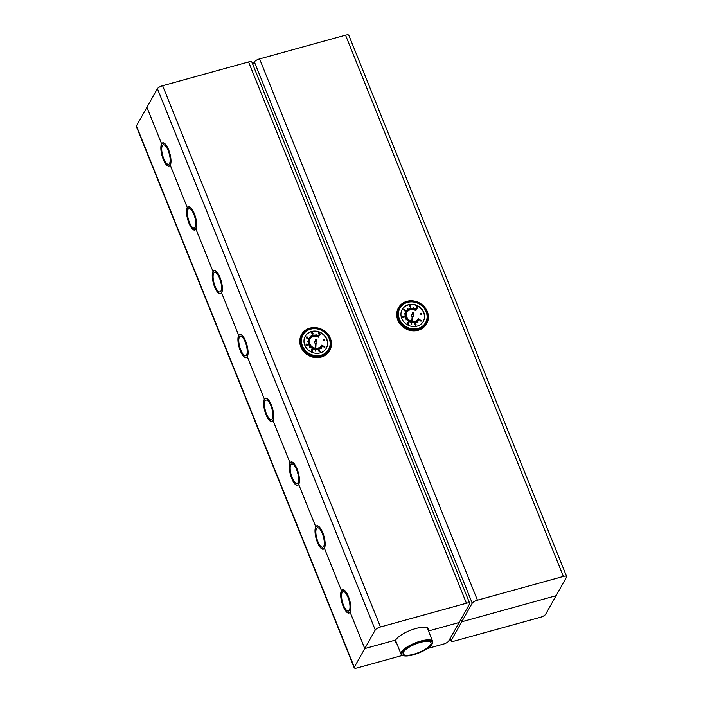 <?xml version="1.0" encoding="UTF-8"?>
<svg xmlns="http://www.w3.org/2000/svg" width="703" height="703" viewBox="0 0 703 703"><rect width="100%" height="100%" fill="white"/><g stroke="black" fill="none" stroke-linecap="round" stroke-linejoin="round"><path stroke-width="1.05" d="M240.382 350.674A11.837 3.972 -105.4 0 0 246.155 357.423A11.837 3.972 -105.4 0 0 246.832 344.962A11.837 3.972 -105.4 0 0 239.846 334.61A11.837 3.972 -105.4 0 0 240.382 350.674M240.769 349.989A10.106 3.392 74.6 0 1 240.312 336.28A10.106 3.392 74.6 0 1 246.27 345.111A10.106 3.392 74.6 0 1 245.69 355.753A10.106 3.392 74.6 0 1 240.769 349.989M214.687 286.842A11.837 3.972 -105.4 0 0 220.461 293.599A11.837 3.972 -105.4 0 0 221.146 281.13A11.837 3.972 -105.4 0 0 214.16 270.778A11.837 3.972 -105.4 0 0 214.687 286.842M215.074 286.165A10.106 3.392 74.6 0 1 214.617 272.448A10.106 3.392 74.6 0 1 220.584 281.288A10.106 3.392 74.6 0 1 220.004 291.93A10.106 3.392 74.6 0 1 215.074 286.165M189.002 223.018A11.837 3.972 -105.4 0 0 194.775 229.767A11.837 3.972 -105.4 0 0 195.452 217.297A11.837 3.972 -105.4 0 0 188.466 206.954A11.837 3.972 -105.4 0 0 189.002 223.018M189.388 222.333A10.106 3.392 74.6 0 1 188.931 208.624A10.106 3.392 74.6 0 1 194.889 217.455A10.106 3.392 74.6 0 1 194.309 228.097A10.106 3.392 74.6 0 1 189.388 222.333M163.307 159.186A11.837 3.972 -105.4 0 0 169.08 165.934A11.837 3.972 -105.4 0 0 169.766 153.474A11.837 3.972 -105.4 0 0 162.78 143.122A11.837 3.972 -105.4 0 0 163.307 159.186M163.694 158.5A10.106 3.392 74.6 0 1 163.237 144.792A10.106 3.392 74.6 0 1 169.203 153.623A10.106 3.392 74.6 0 1 168.623 164.265A10.106 3.392 74.6 0 1 163.694 158.5M266.068 414.506A11.837 3.972 74.6 0 1 265.541 398.443A11.837 3.972 74.6 0 1 272.527 408.795A11.837 3.972 74.6 0 1 271.841 421.255A11.837 3.972 74.6 0 1 266.068 414.506M266.455 413.821A10.106 3.392 74.6 0 1 265.998 400.112A10.106 3.392 74.6 0 1 271.964 408.944A10.106 3.392 74.6 0 1 271.384 419.586A10.106 3.392 74.6 0 1 266.455 413.821M291.763 478.33A11.837 3.972 74.6 0 1 291.227 462.275A11.837 3.972 74.6 0 1 298.213 472.618A11.837 3.972 74.6 0 1 297.536 485.088A11.837 3.972 74.6 0 1 291.763 478.33M292.149 477.653A10.106 3.392 74.6 0 1 291.692 463.945A10.106 3.392 74.6 0 1 297.65 472.776A10.106 3.392 74.6 0 1 297.07 483.418A10.106 3.392 74.6 0 1 292.149 477.653M317.448 542.162A11.837 3.972 74.6 0 1 316.921 526.099A11.837 3.972 74.6 0 1 323.907 536.451A11.837 3.972 74.6 0 1 323.231 548.92A11.837 3.972 74.6 0 1 317.448 542.162M317.835 541.486A10.106 3.392 74.6 0 1 317.387 527.768A10.106 3.392 74.6 0 1 323.345 536.609A10.106 3.392 74.6 0 1 322.765 547.25A10.106 3.392 74.6 0 1 317.835 541.486M343.143 605.995A11.837 3.972 74.6 0 1 342.616 589.931A11.837 3.972 74.6 0 1 349.593 600.283A11.837 3.972 74.6 0 1 348.916 612.744A11.837 3.972 74.6 0 1 343.143 605.995M343.53 605.309A10.106 3.392 74.6 0 1 343.073 591.601A10.106 3.392 74.6 0 1 349.039 600.432A10.106 3.392 74.6 0 1 348.46 611.074A10.106 3.392 74.6 0 1 343.53 605.309M420.412 642.401A15.009 4.526 -21.9 0 1 431.009 642.7A15.009 4.526 -21.9 0 1 418.777 652.498A15.009 4.526 -21.9 0 1 403.162 653.904A15.009 4.526 -21.9 0 1 420.412 642.401M420.728 641.83A16.45 4.965 -21.9 0 1 432.152 643.93A16.45 4.965 -21.9 0 1 418.935 652.902A16.45 4.965 -21.9 0 1 403.188 655.583A16.45 4.965 -21.9 0 1 405.165 649.247A16.45 4.965 -21.9 0 1 420.728 641.83M432.152 643.93L432.477 643.263A17.03 5.132 158.1 0 0 432.679 641.435A17.03 5.132 158.1 0 0 420.649 641.092A17.03 5.132 158.1 0 0 401.079 654.15A17.03 5.132 158.1 0 0 402.494 655.328L403.188 655.583M321.28 356.755A16.169 14.42 29.4 0 0 329.76 350.349A16.169 14.42 29.4 0 0 322.756 329.848A16.169 14.42 29.4 0 0 301.587 334.487A16.169 14.42 29.4 0 0 303.977 351.263A16.169 14.42 29.4 0 0 321.28 356.755M321.209 356.017A15.589 13.911 -150.6 0 1 300.796 338.547A15.589 13.911 -150.6 0 1 325.401 332.009A15.589 13.911 -150.6 0 1 321.209 356.017M320.911 355.252A14.719 13.137 -150.6 0 1 305.146 350.243A14.719 13.137 -150.6 0 1 302.975 334.971A14.719 13.137 -150.6 0 1 322.246 330.744A14.719 13.137 -150.6 0 1 328.635 349.417A14.719 13.137 -150.6 0 1 320.911 355.252M319.241 334.646L320.102 334.197L319.021 334.487L319.443 334.795M312.993 333.477L311.912 333.758L312.993 333.477M319.584 333.231L319.786 333.74L318.749 333.547L319.206 334.066L318.977 333.538L319.979 333.89L319.707 333.196L319.514 333.609M319.672 350.894L319.865 351.403L318.837 351.21L319.285 351.728L319.065 351.201L320.067 351.553L319.795 350.859L319.593 351.263M323.995 339.268L324.329 340.024L323.354 339.76L324.303 340.217L324.013 339.417M312.65 351.078L312.369 350.358L311.605 350.718L312.527 351.113M306.2 345.208L307.149 345.34L307.185 344.769L306.552 345.34L306.35 344.839L306.42 345.437M321.877 345.762A7.048 6.283 -150.6 0 0 321.956 345.612L322.079 345.384A7.048 6.283 -150.6 0 1 321.939 345.648A7.048 6.283 -150.6 0 1 315.761 348.635L315.779 348.319A6.696 5.976 29.4 0 0 321.64 345.481A6.696 5.976 29.4 0 0 321.772 345.226L321.57 345.41A6.608 5.896 -150.6 0 1 321.499 345.551M321.693 345.182A6.608 5.896 -150.6 0 1 321.561 345.437A6.608 5.896 -150.6 0 1 315.788 348.24L316.06 343.249A1.151 1.028 29.4 0 0 316.394 341.35L316.464 339.373L315.339 339.233L315.269 341.219A1.151 1.028 29.4 0 0 315.471 343.178L315.401 348.187A6.608 5.896 -150.6 0 1 310.041 338.951A6.608 5.896 -150.6 0 1 318.468 336.93L318.503 336.86A6.696 5.976 29.4 0 0 309.97 338.908A6.696 5.976 29.4 0 0 315.401 348.266L315.392 348.591A7.048 6.283 -150.6 0 1 309.663 338.732A7.048 6.283 -150.6 0 1 318.644 336.579L319.285 335.296A8.664 7.724 29.4 0 0 319.232 335.269L318.626 336.491A7.127 6.362 29.4 0 0 318.169 336.271L318.389 335.718A7.795 6.951 29.4 0 0 318.336 335.7L318.116 336.254A7.127 6.362 29.4 0 0 317.651 336.069L317.818 335.498A7.795 6.951 29.4 0 0 317.765 335.48L317.598 336.052A7.127 6.362 29.4 0 0 317.123 335.902L317.238 335.322A7.795 6.951 29.4 0 0 317.185 335.305L317.062 335.893A7.127 6.362 29.4 0 0 316.578 335.779L316.649 335.182A7.795 6.951 29.4 0 0 316.596 335.173L316.526 335.77A7.127 6.362 29.4 0 0 316.034 335.691L316.078 334.294A8.664 7.724 29.4 0 0 316.025 334.285L315.981 335.683A7.127 6.362 29.4 0 0 315.489 335.647L315.454 335.032A7.795 6.951 29.4 0 0 315.401 335.032L315.436 335.639A7.127 6.362 29.4 0 0 314.944 335.639L314.865 335.032A7.795 6.951 29.4 0 0 314.803 335.032L314.891 335.639A7.127 6.362 29.4 0 0 314.408 335.674L314.276 335.067A7.795 6.951 29.4 0 0 314.215 335.067L314.355 335.683A7.127 6.362 29.4 0 0 313.881 335.744L313.696 335.146A7.795 6.951 29.4 0 0 313.643 335.155L313.819 335.753A7.127 6.362 29.4 0 0 313.362 335.858L312.826 334.505A8.664 7.724 29.4 0 0 312.773 334.514L313.31 335.876A7.127 6.362 29.4 0 0 312.853 336.016L312.58 335.436A7.795 6.951 29.4 0 0 312.527 335.454L312.809 336.034A7.127 6.362 29.4 0 0 312.369 336.201L312.044 335.647A7.795 6.951 29.4 0 0 312 335.674L312.325 336.227A7.127 6.362 29.4 0 0 311.904 336.429L311.543 335.893A7.795 6.951 29.4 0 0 311.499 335.92L311.86 336.456A7.127 6.362 29.4 0 0 311.464 336.693L311.06 336.183A7.795 6.951 29.4 0 0 311.016 336.21L311.42 336.728A7.127 6.362 29.4 0 0 311.051 336.992L310.032 335.876A8.664 7.724 29.4 0 0 309.988 335.911L311.016 337.027A7.127 6.362 29.4 0 0 310.673 337.326L310.19 336.869A7.795 6.951 29.4 0 0 310.155 336.904L310.629 337.361A7.127 6.362 29.4 0 0 310.322 337.677L309.803 337.264A7.795 6.951 29.4 0 0 309.768 337.299L310.287 337.721A7.127 6.362 29.4 0 0 309.997 338.064L309.461 337.686A7.795 6.951 29.4 0 0 309.425 337.73L309.97 338.108A7.127 6.362 29.4 0 0 309.715 338.477L309.153 338.134A7.795 6.951 29.4 0 0 309.127 338.178L309.689 338.521A7.127 6.362 29.4 0 0 309.592 338.697A7.127 6.362 29.4 0 0 309.469 338.916L308.107 338.222A8.664 7.724 29.4 0 0 308.09 338.266L309.452 338.96A7.127 6.362 29.4 0 0 309.267 339.373L308.661 339.11A7.795 6.951 29.4 0 0 308.635 339.162L309.25 339.417A7.127 6.362 29.4 0 0 309.1 339.848L308.476 339.628A7.795 6.951 29.4 0 0 308.459 339.681L309.083 339.892A7.127 6.362 29.4 0 0 308.977 340.331L308.345 340.164A7.795 6.951 29.4 0 0 308.327 340.208L308.969 340.384A7.127 6.362 29.4 0 0 308.898 340.832L308.248 340.709A7.795 6.951 29.4 0 0 308.248 340.762L308.889 340.885A7.127 6.362 29.4 0 0 308.854 341.342L307.36 341.157A8.664 7.724 29.4 0 0 307.36 341.21L308.854 341.394A7.127 6.362 29.4 0 0 308.854 341.851L308.213 341.825A7.795 6.951 29.4 0 0 308.213 341.878L308.863 341.904A7.127 6.362 29.4 0 0 308.907 342.37L308.266 342.387A7.795 6.951 29.4 0 0 308.266 342.44L308.916 342.423A7.127 6.362 29.4 0 0 308.995 342.879L308.362 342.95A7.795 6.951 29.4 0 0 308.371 343.002L309.004 342.932A7.127 6.362 29.4 0 0 309.127 343.389L308.503 343.503A7.795 6.951 29.4 0 0 308.52 343.556L309.144 343.442A7.127 6.362 29.4 0 0 309.294 343.89L307.905 344.259A8.664 7.724 29.4 0 0 307.914 344.285L309.32 343.943A7.127 6.362 29.4 0 0 309.505 344.382L308.925 344.584A7.795 6.951 29.4 0 0 308.951 344.637L309.531 344.435A7.127 6.362 29.4 0 0 309.759 344.857L309.197 345.111A7.795 6.951 29.4 0 0 309.223 345.155L309.786 344.909A7.127 6.362 29.4 0 0 310.049 345.322L309.513 345.612A7.795 6.951 29.4 0 0 309.54 345.665L310.076 345.366A7.127 6.362 29.4 0 0 310.375 345.762L309.865 346.096A7.795 6.951 29.4 0 0 309.9 346.14L310.41 345.806A7.127 6.362 29.4 0 0 310.726 346.184L309.645 347.045A8.664 7.724 29.4 0 0 309.68 347.089L310.77 346.228A7.127 6.362 29.4 0 0 311.113 346.579L310.682 346.992A7.795 6.951 29.4 0 0 310.726 347.027L311.157 346.623A7.127 6.362 29.4 0 0 311.534 346.948L311.139 347.396A7.795 6.951 29.4 0 0 311.183 347.431L311.578 346.983A7.127 6.362 29.4 0 0 311.974 347.291L311.622 347.765A7.795 6.951 29.4 0 0 311.666 347.8L312.027 347.317A7.127 6.362 29.4 0 0 312.44 347.598L312.132 348.099A7.795 6.951 29.4 0 0 312.185 348.126L312.492 347.625A7.127 6.362 29.4 0 0 312.932 347.871L312.317 349.092A8.664 7.724 29.4 0 0 312.369 349.119L312.984 347.897A7.127 6.362 29.4 0 0 313.441 348.108L313.222 348.662A7.795 6.951 29.4 0 0 313.274 348.688L313.494 348.134A7.127 6.362 29.4 0 0 313.96 348.31L313.784 348.881A7.795 6.951 29.4 0 0 313.846 348.899L314.013 348.328A7.127 6.362 29.4 0 0 314.487 348.477L314.373 349.066A7.795 6.951 29.4 0 0 314.426 349.075L314.549 348.495A7.127 6.362 29.4 0 0 315.032 348.6L314.962 349.198A7.795 6.951 29.4 0 0 315.014 349.215L315.085 348.618A7.127 6.362 29.4 0 0 315.392 348.67L315.357 351.131L315.761 348.714A7.127 6.362 29.4 0 0 316.122 348.741L316.148 349.347A7.795 6.951 29.4 0 0 316.209 349.347L316.174 348.741A7.127 6.362 29.4 0 0 316.666 348.741L316.745 349.356A7.795 6.951 29.4 0 0 316.798 349.356L316.719 348.741A7.127 6.362 29.4 0 0 317.202 348.714L317.334 349.321A7.795 6.951 29.4 0 0 317.387 349.312L317.255 348.706A7.127 6.362 29.4 0 0 317.73 348.635L317.914 349.233A7.795 6.951 29.4 0 0 317.967 349.224L317.782 348.626A7.127 6.362 29.4 0 0 318.248 348.521L318.784 349.883A8.664 7.724 29.4 0 0 318.837 349.866L318.301 348.512A7.127 6.362 29.4 0 0 318.749 348.372L319.03 348.943A7.795 6.951 29.4 0 0 319.083 348.925L318.802 348.354A7.127 6.362 29.4 0 0 319.241 348.178L319.557 348.732A7.795 6.951 29.4 0 0 319.61 348.714L319.285 348.161A7.127 6.362 29.4 0 0 319.698 347.95L320.067 348.486A7.795 6.951 29.4 0 0 320.111 348.46L319.751 347.923A7.127 6.362 29.4 0 0 320.137 347.686L320.55 348.196A7.795 6.951 29.4 0 0 320.594 348.17L320.181 347.66A7.127 6.362 29.4 0 0 320.55 347.387L321.579 348.503A8.664 7.724 29.4 0 0 321.623 348.468L320.594 347.361A7.127 6.362 29.4 0 0 320.937 347.062L321.42 347.51A7.795 6.951 29.4 0 0 321.456 347.475L320.972 347.027A7.127 6.362 29.4 0 0 321.289 346.702L321.807 347.124A7.795 6.951 29.4 0 0 321.833 347.08L321.324 346.667A7.127 6.362 29.4 0 0 321.605 346.315L322.15 346.693A7.795 6.951 29.4 0 0 322.185 346.658L321.64 346.271A7.127 6.362 29.4 0 0 321.895 345.902L322.457 346.245A7.795 6.951 29.4 0 0 322.484 346.201L321.921 345.858A7.127 6.362 29.4 0 0 322.018 345.691L323.494 346.166A8.664 7.724 29.4 0 0 323.521 346.122L322.079 345.384M307.185 338.266L307.765 337.818L306.833 337.73L307.07 338.336M307.431 337.282L306.394 337.018L307.29 337.405M318.802 333.248L319.54 332.721L318.485 332.721L318.881 333.442M306.06 344.031L306.033 344.593L306.965 344.4L306.06 344.031M318.89 350.894L319.619 350.366L318.564 350.375L318.986 351.096M324.294 347.282L325.014 347.018L324.672 346.517L323.916 346.887L324.171 347.51L324.619 347.238M312.079 333.521L312.791 333.266L312.448 332.756L311.86 333.459M311.464 350.243L312.281 349.602L311.367 349.778L311.684 350.305M311.561 350.533L312.009 350.261M311.763 332.73L312.501 332.203L311.447 332.203L311.851 332.923M309.909 339.022A6.696 5.976 29.4 0 0 309.838 339.136A6.696 5.976 29.4 0 0 315.269 348.495L315.401 348.266M309.979 339.066A6.608 5.896 -150.6 0 1 318.345 337.159L318.468 336.93M309.601 338.846A7.048 6.283 -150.6 0 1 318.512 336.807L318.644 336.579M318.617 336.482L319.232 335.269M318.081 336.236L318.336 335.7M317.545 336.034L317.765 335.48M316.983 335.867L317.185 335.305M316.42 335.753L316.596 335.173M315.858 335.674L316.025 334.285M315.296 335.639L315.401 335.032M314.733 335.647L314.803 335.032M314.179 335.7L314.215 335.067M313.635 335.797L313.643 335.155M313.107 335.929L312.773 334.514M312.607 336.104L312.527 335.454M312.114 336.324L312 335.674M311.657 336.579L311.499 335.92M311.227 336.86L311.016 336.21M310.823 337.185L309.988 335.911M310.454 337.537L310.155 336.904M310.12 337.915L309.768 337.299M309.821 338.319L309.425 337.73M309.557 338.749L309.127 338.178M307.958 338.495L309.452 338.96M308.512 339.382L309.25 339.417M308.336 339.909L309.083 339.892M308.204 340.437L308.969 340.384M308.116 340.99L308.889 340.885M307.237 341.438L308.854 341.394M308.09 342.097L308.863 341.904M308.142 342.669L308.916 342.423M308.239 343.222L309.004 342.932M316.042 343.459A1.151 1.028 29.4 0 0 316.737 342.871M315.146 341.28L315.339 339.233M314.742 341.746A1.151 1.028 29.4 0 0 315.348 343.407L315.471 343.178M315.348 343.407L315.278 348.17M320.006 352.95A12.127 10.817 -150.6 0 1 307.026 348.829A12.127 10.817 -150.6 0 1 305.234 336.245A12.127 10.817 -150.6 0 1 321.113 332.774A12.127 10.817 -150.6 0 1 326.368 348.143A12.127 10.817 -150.6 0 1 320.006 352.95M305.172 336.359A12.127 10.817 -150.6 0 1 320.981 332.994A12.127 10.817 -150.6 0 1 326.297 348.257M319.496 334.69L320.146 334.329M312.387 333.969L313.037 333.6M318.977 333.538L319.979 333.89M319.065 351.201L320.067 351.553M323.239 339.848L323.855 340.533L324.575 339.918M311.517 351.052L312.396 351.342M306.069 345.428L306.192 344.988M315.77 348.556A6.696 5.976 29.4 0 0 321.508 345.7A6.696 5.976 29.4 0 0 321.579 345.586M321.948 345.806A7.127 6.362 29.4 0 1 321.921 345.858L322.018 345.691A7.127 6.362 29.4 0 0 322.132 345.463L323.494 346.166M321.658 346.289A7.127 6.362 29.4 0 0 321.763 346.131L322.334 346.474A7.795 6.951 29.4 0 0 322.361 346.43L322.484 346.201M321.359 346.693A7.127 6.362 29.4 0 0 321.482 346.544L322.027 346.922A7.795 6.951 29.4 0 0 322.053 346.887L322.185 346.658M321.025 347.071A7.127 6.362 29.4 0 0 321.166 346.93L321.675 347.344A7.795 6.951 29.4 0 0 321.71 347.308L321.833 347.08M320.656 347.423A7.127 6.362 29.4 0 0 320.814 347.291L321.289 347.739A7.795 6.951 29.4 0 0 321.324 347.704L321.456 347.475M320.252 347.748A7.127 6.362 29.4 0 0 320.427 347.616L321.447 348.732A8.664 7.724 29.4 0 0 321.491 348.697L321.623 348.468M319.821 348.038A7.127 6.362 29.4 0 0 320.014 347.915L320.419 348.424A7.795 6.951 29.4 0 0 320.463 348.398L320.594 348.17M319.364 348.284A7.127 6.362 29.4 0 0 319.575 348.178L319.935 348.714A7.795 6.951 29.4 0 0 319.988 348.688L320.111 348.46M318.881 348.503A7.127 6.362 29.4 0 0 319.109 348.407L319.434 348.96A7.795 6.951 29.4 0 0 319.478 348.943L319.61 348.714M318.371 348.679A7.127 6.362 29.4 0 0 318.626 348.6L318.898 349.171A7.795 6.951 29.4 0 0 318.951 349.154L319.083 348.925M317.844 348.82A7.127 6.362 29.4 0 0 318.125 348.75L318.652 350.112A8.664 7.724 29.4 0 0 318.705 350.094L318.837 349.866M317.299 348.908A7.127 6.362 29.4 0 0 317.607 348.864L317.782 349.461A7.795 6.951 29.4 0 0 317.844 349.453L317.967 349.224M316.745 348.96A7.127 6.362 29.4 0 0 317.071 348.934L317.211 349.54A7.795 6.951 29.4 0 0 317.264 349.54L317.387 349.312M316.192 348.969A7.127 6.362 29.4 0 0 316.535 348.969L316.614 349.584A7.795 6.951 29.4 0 0 316.675 349.584L316.798 349.356M315.744 348.952A7.127 6.362 29.4 0 0 315.99 348.969L316.025 349.576A7.795 6.951 29.4 0 0 316.078 349.576L316.209 349.347M315.058 348.864A7.127 6.362 29.4 0 0 315.269 348.89L315.629 351.157M314.496 348.741A7.127 6.362 29.4 0 0 314.9 348.829L314.83 349.426A7.795 6.951 29.4 0 0 314.891 349.444L315.014 349.215M313.942 348.574A7.127 6.362 29.4 0 0 314.364 348.706L314.241 349.294A7.795 6.951 29.4 0 0 314.294 349.303L314.426 349.075M313.397 348.372A7.127 6.362 29.4 0 0 313.828 348.539L313.661 349.11A7.795 6.951 29.4 0 0 313.714 349.127L313.846 348.899M312.87 348.126A7.127 6.362 29.4 0 0 313.31 348.337L313.09 348.89A7.795 6.951 29.4 0 0 313.143 348.908L313.274 348.688M312.132 348.099L312.009 348.328A7.795 6.951 29.4 0 0 312.053 348.354L312.369 347.853A7.127 6.362 29.4 0 0 312.8 348.099L312.194 349.321A8.664 7.724 29.4 0 0 312.246 349.347L312.369 349.119M311.622 347.765L311.491 347.994A7.795 6.951 29.4 0 0 311.543 348.02L312.027 347.317M311.139 347.396L311.007 347.616A7.795 6.951 29.4 0 0 311.051 347.66L311.578 346.983M310.682 346.992L310.55 347.22A7.795 6.951 29.4 0 0 310.594 347.256L311.157 346.623M309.645 347.045L309.513 347.273A8.664 7.724 29.4 0 0 309.548 347.317L310.77 346.228M309.865 346.096L309.742 346.324A7.795 6.951 29.4 0 0 309.777 346.368L310.41 345.806M309.513 345.612L309.382 345.841A7.795 6.951 29.4 0 0 309.417 345.885L310.076 345.366M309.197 345.111L309.065 345.34A7.795 6.951 29.4 0 0 309.1 345.384L309.786 344.909M308.925 344.584L308.793 344.813A7.795 6.951 29.4 0 0 308.819 344.865L309.531 344.435M307.905 344.259L307.773 344.488A8.664 7.724 29.4 0 0 307.782 344.514A8.664 7.724 29.4 0 0 307.791 344.54L309.32 343.943M308.389 343.785L309.144 343.442M306.666 337.871L306.842 338.31M306.209 337.37L307.035 337.493M318.485 332.721L318.582 333.178M306.446 344.848L306.965 344.4M318.564 350.375L318.661 350.832M323.978 346.755L324.074 347.212M311.447 332.203L311.543 332.66M311.657 332.211L312.396 332.229M311.974 333.011L312.703 333.029M318.784 350.384L319.224 350.261M307.202 336.913L306.464 337.273L307.343 337.045M306.613 337.018L307.053 336.904M318.556 332.967L319.285 333.002M306.359 344.075L306.877 344.162L306.526 344.488L306.148 344.145M306.236 344.294L306.877 344.162M307.229 337.923L307.677 337.967M306.701 345.094L307.193 344.953M310.7 329.136A14.719 13.137 29.4 0 0 302.975 334.971A14.719 13.137 29.4 0 0 309.355 353.635A14.719 13.137 29.4 0 0 328.635 349.417A14.719 13.137 29.4 0 0 326.464 334.145A14.719 13.137 29.4 0 0 310.7 329.136M416.958 330.243A16.169 14.42 29.4 0 0 426.721 323.556A16.169 14.42 29.4 0 0 419.717 303.055A16.169 14.42 29.4 0 0 398.557 307.694A16.169 14.42 29.4 0 0 400.499 323.942A16.169 14.42 29.4 0 0 416.958 330.243M416.932 329.496A15.589 13.911 -150.6 0 1 398.021 310.568A15.589 13.911 -150.6 0 1 423.347 306.121A15.589 13.911 -150.6 0 1 416.932 329.496M416.694 328.714A14.719 13.137 -150.6 0 1 401.703 322.967A14.719 13.137 -150.6 0 1 399.937 308.169A14.719 13.137 -150.6 0 1 419.216 303.951A14.719 13.137 -150.6 0 1 425.596 322.615A14.719 13.137 -150.6 0 1 416.694 328.714M416.914 308.213L417.81 307.852L416.703 308.046L417.099 308.389M410.737 306.552L409.629 306.745L410.737 306.552M417.38 306.851L417.538 307.369L416.519 307.097L416.923 307.642L416.747 307.106L417.723 307.527L417.512 306.833L417.301 307.229M415.851 324.311L416.009 324.83L414.99 324.558L415.394 325.102L415.218 324.566L416.185 324.988L415.983 324.285L415.772 324.689M421.264 313.178L421.528 313.951L420.57 313.608L421.484 314.136L421.264 313.327M408.777 323.916L408.443 323.204L407.766 323.477L408.654 323.942M402.837 317.589L403.777 317.8L403.874 317.238L403.188 317.756L403.03 317.238L403.047 317.835M418.417 318.828A6.608 5.896 -150.6 0 1 412.195 321.368L412.925 316.464A1.151 1.028 29.4 0 0 413.434 314.619L413.689 312.659L412.573 312.44L412.318 314.39A1.151 1.028 29.4 0 0 412.345 316.341L411.809 321.289A6.608 5.896 -150.6 0 1 407.011 312.15A6.608 5.896 -150.6 0 1 415.93 310.41L415.965 310.348A6.696 5.976 29.4 0 0 406.932 312.106A6.696 5.976 29.4 0 0 411.8 321.368L411.765 321.684A7.048 6.283 -150.6 0 1 406.633 311.939A7.048 6.283 -150.6 0 1 416.132 310.085L416.897 308.863A8.664 7.724 29.4 0 0 416.853 308.837L416.123 309.988A7.127 6.362 29.4 0 0 415.684 309.742L415.956 309.215A7.795 6.951 29.4 0 0 415.904 309.188L415.64 309.715A7.127 6.362 29.4 0 0 415.183 309.496L415.403 308.951A7.795 6.951 29.4 0 0 415.35 308.925L415.13 309.478A7.127 6.362 29.4 0 0 414.665 309.294L414.84 308.722A7.795 6.951 29.4 0 0 414.788 308.705L414.612 309.276A7.127 6.362 29.4 0 0 414.137 309.127L414.26 308.538A7.795 6.951 29.4 0 0 414.199 308.52L414.076 309.109A7.127 6.362 29.4 0 0 413.592 308.995L413.768 307.615A8.664 7.724 29.4 0 0 413.707 307.606L413.54 308.986A7.127 6.362 29.4 0 0 413.048 308.898L413.074 308.301A7.795 6.951 29.4 0 0 413.021 308.292L412.995 308.898A7.127 6.362 29.4 0 0 412.503 308.854L412.476 308.239A7.795 6.951 29.4 0 0 412.424 308.239L412.45 308.845A7.127 6.362 29.4 0 0 411.958 308.845L411.879 308.23A7.795 6.951 29.4 0 0 411.826 308.23L411.905 308.845A7.127 6.362 29.4 0 0 411.422 308.872L411.29 308.266A7.795 6.951 29.4 0 0 411.237 308.266L411.369 308.881A7.127 6.362 29.4 0 0 410.886 308.942L410.482 307.554A8.664 7.724 29.4 0 0 410.429 307.562L410.833 308.951A7.127 6.362 29.4 0 0 410.367 309.048L410.148 308.459A7.795 6.951 29.4 0 0 410.095 308.476L410.315 309.065A7.127 6.362 29.4 0 0 409.867 309.197L409.594 308.626A7.795 6.951 29.4 0 0 409.541 308.643L409.814 309.215A7.127 6.362 29.4 0 0 409.374 309.39L409.058 308.828A7.795 6.951 29.4 0 0 409.014 308.854L409.331 309.408A7.127 6.362 29.4 0 0 408.909 309.61L408.548 309.074A7.795 6.951 29.4 0 0 408.505 309.1L408.865 309.636A7.127 6.362 29.4 0 0 408.469 309.874L407.547 308.687A8.664 7.724 29.4 0 0 407.503 308.722L408.425 309.9A7.127 6.362 29.4 0 0 408.056 310.164L407.617 309.68A7.795 6.951 29.4 0 0 407.573 309.715L408.012 310.199A7.127 6.362 29.4 0 0 407.67 310.489L407.195 310.041A7.795 6.951 29.4 0 0 407.151 310.076L407.635 310.524A7.127 6.362 29.4 0 0 407.309 310.849L406.8 310.427A7.795 6.951 29.4 0 0 406.773 310.462L407.274 310.884A7.127 6.362 29.4 0 0 406.993 311.236L406.448 310.849A7.795 6.951 29.4 0 0 406.422 310.893L406.958 311.271A7.127 6.362 29.4 0 0 406.703 311.64L405.403 310.84A8.664 7.724 29.4 0 0 405.376 310.884L406.677 311.684A7.127 6.362 29.4 0 0 406.554 311.895A7.127 6.362 29.4 0 0 406.457 312.079L405.868 311.772A7.795 6.951 29.4 0 0 405.842 311.816L406.431 312.123A7.127 6.362 29.4 0 0 406.246 312.527L405.64 312.264A7.795 6.951 29.4 0 0 405.622 312.317L406.229 312.58A7.127 6.362 29.4 0 0 406.079 313.002L405.455 312.782A7.795 6.951 29.4 0 0 405.438 312.835L406.062 313.055A7.127 6.362 29.4 0 0 405.947 313.485L405.315 313.31A7.795 6.951 29.4 0 0 405.306 313.362L405.939 313.538A7.127 6.362 29.4 0 0 405.859 313.986L404.383 313.687A8.664 7.724 29.4 0 0 404.374 313.74L405.859 314.039A7.127 6.362 29.4 0 0 405.816 314.496L405.174 314.408A7.795 6.951 29.4 0 0 405.174 314.461L405.816 314.549A7.127 6.362 29.4 0 0 405.816 315.006L405.174 314.97A7.795 6.951 29.4 0 0 405.174 315.023L405.824 315.058A7.127 6.362 29.4 0 0 405.859 315.524L405.218 315.533A7.795 6.951 29.4 0 0 405.227 315.585L405.868 315.577A7.127 6.362 29.4 0 0 405.947 316.034L405.315 316.095A7.795 6.951 29.4 0 0 405.323 316.148L405.956 316.086A7.127 6.362 29.4 0 0 406.07 316.543L404.638 316.798A8.664 7.724 29.4 0 0 404.647 316.825L406.088 316.596A7.127 6.362 29.4 0 0 406.237 317.044L405.631 317.202A7.795 6.951 29.4 0 0 405.657 317.255L406.264 317.097A7.127 6.362 29.4 0 0 406.448 317.536L405.859 317.738A7.795 6.951 29.4 0 0 405.886 317.791L406.475 317.589A7.127 6.362 29.4 0 0 406.694 318.02L406.132 318.266A7.795 6.951 29.4 0 0 406.158 318.31L406.721 318.064A7.127 6.362 29.4 0 0 406.984 318.485L406.439 318.775A7.795 6.951 29.4 0 0 406.475 318.819L407.011 318.529A7.127 6.362 29.4 0 0 407.301 318.925L406.132 319.689A8.664 7.724 29.4 0 0 406.167 319.733L407.336 318.969A7.127 6.362 29.4 0 0 407.652 319.347L407.178 319.716A7.795 6.951 29.4 0 0 407.222 319.76L407.696 319.39A7.127 6.362 29.4 0 0 408.039 319.742L407.599 320.155A7.795 6.951 29.4 0 0 407.643 320.19L408.083 319.786A7.127 6.362 29.4 0 0 408.452 320.12L408.056 320.559A7.795 6.951 29.4 0 0 408.1 320.594L408.496 320.155A7.127 6.362 29.4 0 0 408.891 320.463L408.54 320.937A7.795 6.951 29.4 0 0 408.584 320.963L408.944 320.489A7.127 6.362 29.4 0 0 409.357 320.77L408.636 321.93A8.664 7.724 29.4 0 0 408.68 321.956L409.41 320.805A7.127 6.362 29.4 0 0 409.849 321.051L409.577 321.579A7.795 6.951 29.4 0 0 409.629 321.605L409.902 321.078A7.127 6.362 29.4 0 0 410.35 321.289L410.13 321.842A7.795 6.951 29.4 0 0 410.183 321.869L410.403 321.315A7.127 6.362 29.4 0 0 410.868 321.499L410.693 322.071A7.795 6.951 29.4 0 0 410.745 322.088L410.921 321.517A7.127 6.362 29.4 0 0 411.404 321.666L411.273 322.255A7.795 6.951 29.4 0 0 411.334 322.264L411.457 321.684A7.127 6.362 29.4 0 0 411.756 321.754L411.501 324.188L412.125 321.833A7.127 6.362 29.4 0 0 412.485 321.886L412.459 322.492A7.795 6.951 29.4 0 0 412.512 322.501L412.538 321.895A7.127 6.362 29.4 0 0 413.03 321.939L413.056 322.545A7.795 6.951 29.4 0 0 413.109 322.554L413.083 321.939A7.127 6.362 29.4 0 0 413.575 321.948L413.654 322.563A7.795 6.951 29.4 0 0 413.707 322.554L413.628 321.948A7.127 6.362 29.4 0 0 414.111 321.921L414.243 322.528A7.795 6.951 29.4 0 0 414.295 322.519L414.172 321.912A7.127 6.362 29.4 0 0 414.647 321.851L415.051 323.231A8.664 7.724 29.4 0 0 415.104 323.222L414.7 321.842A7.127 6.362 29.4 0 0 415.165 321.737L415.385 322.326A7.795 6.951 29.4 0 0 415.438 322.317L415.218 321.728A7.127 6.362 29.4 0 0 415.666 321.587L415.939 322.167A7.795 6.951 29.4 0 0 415.991 322.15L415.719 321.57A7.127 6.362 29.4 0 0 416.158 321.403L416.475 321.965A7.795 6.951 29.4 0 0 416.519 321.939L416.202 321.385A7.127 6.362 29.4 0 0 416.624 321.174L416.984 321.719A7.795 6.951 29.4 0 0 417.028 321.693L416.668 321.157A7.127 6.362 29.4 0 0 417.064 320.92L417.986 322.097A8.664 7.724 29.4 0 0 418.03 322.071L417.107 320.893A7.127 6.362 29.4 0 0 417.477 320.621L417.916 321.113A7.795 6.951 29.4 0 0 417.96 321.078L417.52 320.594A7.127 6.362 29.4 0 0 417.863 320.296L418.338 320.753A7.795 6.951 29.4 0 0 418.382 320.717L417.907 320.26A7.127 6.362 29.4 0 0 418.223 319.944L418.733 320.366A7.795 6.951 29.4 0 0 418.768 320.322L418.259 319.9A7.127 6.362 29.4 0 0 418.54 319.557L419.085 319.944A7.795 6.951 29.4 0 0 419.111 319.9L418.575 319.514A7.127 6.362 29.4 0 0 418.83 319.144L420.13 319.944A8.664 7.724 29.4 0 0 420.157 319.9L418.786 319.057A7.048 6.283 -150.6 0 1 412.134 321.754L412.178 321.447A6.696 5.976 29.4 0 0 418.487 318.881L418.417 318.828M404.471 310.814L405.095 310.418L404.163 310.26L404.339 310.875M404.805 309.856L403.786 309.513L404.647 309.97M416.607 306.798L417.389 306.341L416.325 306.262L416.642 307.018M402.81 316.42L402.722 316.974L403.689 316.86L402.81 316.42M415.069 324.25L415.851 323.784L414.788 323.705L415.13 324.461M420.833 321.113L421.58 320.911L420.956 320.41L420.499 320.849L421.159 321.095M409.814 306.526L410.561 306.332L409.682 305.893L409.7 306.736M407.67 322.993L408.628 322.879L408.329 322.352L407.608 322.528L407.889 323.072M407.758 323.301L408.215 323.064M409.577 305.717L410.367 305.251L409.304 305.172L409.621 305.937M406.94 312.264A6.608 5.896 -150.6 0 1 415.798 310.638L415.965 310.348M406.87 312.22A6.696 5.976 29.4 0 0 406.8 312.334A6.696 5.976 29.4 0 0 411.677 321.596L411.8 321.368M406.571 312.053A7.048 6.283 -150.6 0 1 416 310.313L416.132 310.085M416 310.313L416.897 308.863M415.622 309.707L415.904 309.188M415.104 309.461L415.35 308.925M414.559 309.258L414.788 308.705M414.005 309.092L414.199 308.52M413.443 308.96L413.707 307.606M412.872 308.881L413.021 308.292M412.31 308.845L412.424 308.239M411.747 308.845L411.826 308.23M411.193 308.898L411.237 308.266M410.649 308.986L410.429 307.562M410.121 309.118L410.095 308.476M409.612 309.294L409.541 308.643M409.128 309.505L409.014 308.854M408.663 309.751L408.505 309.1M408.232 310.041L407.503 308.722M407.819 310.357L407.573 309.715M407.45 310.708L407.151 310.076M407.107 311.086L406.773 310.462M406.809 311.482L406.422 310.893M406.492 312.009A7.127 6.362 29.4 0 0 406.457 312.079L405.376 310.884M405.719 312.044L406.431 312.123M405.49 312.545L406.229 312.58M405.315 313.055L406.062 313.055M405.174 313.591L405.939 313.538M404.243 313.969L405.859 314.039M405.042 314.689L405.816 314.549M405.051 315.252L405.824 315.058M405.095 315.814L405.868 315.577M412.889 316.684A1.151 1.028 29.4 0 0 413.698 316.078M412.213 314.426L412.573 312.44M411.703 314.953A1.151 1.028 29.4 0 0 412.213 316.57L412.345 316.341M412.213 316.57L411.712 321.262M416 326.368A12.127 10.817 -150.6 0 1 403.654 321.64A12.127 10.817 -150.6 0 1 402.204 309.452A12.127 10.817 -150.6 0 1 418.074 305.972A12.127 10.817 -150.6 0 1 423.329 321.35A12.127 10.817 -150.6 0 1 416 326.368M402.134 309.566A12.127 10.817 -150.6 0 1 417.942 306.2A12.127 10.817 -150.6 0 1 423.259 321.464M417.178 308.301L417.854 307.976M410.104 307.009L410.78 306.684M416.747 307.106L417.723 307.527M415.218 324.566L416.185 324.988M420.447 313.837L421.027 314.426L421.782 313.863M407.67 323.811L408.531 324.171M402.714 317.818L402.854 317.369M412.143 321.684A6.696 5.976 29.4 0 0 418.355 319.1L418.487 318.881M418.593 319.531A7.127 6.362 29.4 0 0 418.698 319.373L420.007 320.173A8.664 7.724 29.4 0 0 420.034 320.129L420.157 319.9M418.294 319.935A7.127 6.362 29.4 0 0 418.417 319.786L418.953 320.173A7.795 6.951 29.4 0 0 418.988 320.129L419.111 319.9M417.96 320.313A7.127 6.362 29.4 0 0 418.092 320.173L418.601 320.594A7.795 6.951 29.4 0 0 418.637 320.55L418.768 320.322M417.582 320.665A7.127 6.362 29.4 0 0 417.74 320.524L418.215 320.981A7.795 6.951 29.4 0 0 418.25 320.946L418.382 320.717M417.178 320.981A7.127 6.362 29.4 0 0 417.354 320.849L417.793 321.333A7.795 6.951 29.4 0 0 417.837 321.306L417.96 321.078M416.738 321.262A7.127 6.362 29.4 0 0 416.932 321.148L417.863 322.326A8.664 7.724 29.4 0 0 417.907 322.299L418.03 322.071M416.281 321.517A7.127 6.362 29.4 0 0 416.492 321.403L416.853 321.939A7.795 6.951 29.4 0 0 416.897 321.921L417.028 321.693M415.789 321.728A7.127 6.362 29.4 0 0 416.027 321.631L416.343 322.185A7.795 6.951 29.4 0 0 416.396 322.167L416.519 321.939M415.28 321.895A7.127 6.362 29.4 0 0 415.543 321.816L415.816 322.396A7.795 6.951 29.4 0 0 415.86 322.378L415.991 322.15M414.752 322.027A7.127 6.362 29.4 0 0 415.034 321.965L415.262 322.554A7.795 6.951 29.4 0 0 415.315 322.545L415.438 322.317M414.208 322.123A7.127 6.362 29.4 0 0 414.515 322.079L414.928 323.459A8.664 7.724 29.4 0 0 414.981 323.45L415.104 323.222M413.654 322.167A7.127 6.362 29.4 0 0 413.988 322.15L414.111 322.756A7.795 6.951 29.4 0 0 414.172 322.747L414.295 322.519M413.092 322.176A7.127 6.362 29.4 0 0 413.443 322.176L413.522 322.782A7.795 6.951 29.4 0 0 413.584 322.782L413.707 322.554M412.529 322.132A7.127 6.362 29.4 0 0 412.898 322.167L412.925 322.774A7.795 6.951 29.4 0 0 412.986 322.782L413.109 322.554M412.09 322.079A7.127 6.362 29.4 0 0 412.353 322.115L412.336 322.721A7.795 6.951 29.4 0 0 412.389 322.73L412.512 322.501M411.404 321.93A7.127 6.362 29.4 0 0 411.633 321.983L411.765 324.241M410.851 321.763A7.127 6.362 29.4 0 0 411.273 321.895L411.15 322.475A7.795 6.951 29.4 0 0 411.202 322.492L411.334 322.264M410.306 321.552A7.127 6.362 29.4 0 0 410.745 321.728L410.57 322.29A7.795 6.951 29.4 0 0 410.622 322.317L410.745 322.088M409.779 321.306A7.127 6.362 29.4 0 0 410.227 321.517L409.998 322.071A7.795 6.951 29.4 0 0 410.051 322.088L410.183 321.869M408.636 321.93L408.505 322.159A8.664 7.724 29.4 0 0 408.557 322.185L409.278 321.025A7.127 6.362 29.4 0 0 409.717 321.28L409.445 321.807A7.795 6.951 29.4 0 0 409.498 321.833L409.629 321.605M408.54 320.937L408.408 321.157A7.795 6.951 29.4 0 0 408.452 321.192L408.944 320.489M408.056 320.559L407.925 320.788A7.795 6.951 29.4 0 0 407.968 320.823L408.496 320.155M407.599 320.155L407.476 320.383A7.795 6.951 29.4 0 0 407.512 320.419L408.083 319.786M407.178 319.716L407.055 319.944A7.795 6.951 29.4 0 0 407.09 319.988L407.696 319.39M406.132 319.689L406 319.918A8.664 7.724 29.4 0 0 406.035 319.962L407.336 318.969M406.439 318.775L406.316 318.995A7.795 6.951 29.4 0 0 406.343 319.048L407.011 318.529M406.132 318.266L406 318.494A7.795 6.951 29.4 0 0 406.035 318.538L406.721 318.064M405.859 317.738L405.736 317.967A7.795 6.951 29.4 0 0 405.754 318.02L406.475 317.589M405.631 317.202L405.508 317.431A7.795 6.951 29.4 0 0 405.526 317.484L406.264 317.097M404.638 316.798L404.506 317.027A8.664 7.724 29.4 0 0 404.515 317.053A8.664 7.724 29.4 0 0 404.524 317.071L406.088 316.596M405.192 316.376L405.956 316.086M403.988 310.383L404.12 310.823M409.392 305.427L410.113 305.497M409.594 306.244L410.209 305.928M415.007 323.731L415.605 324.021M404.603 309.478L403.838 309.777L404.603 309.838M403.847 309.786L404.453 309.461M416.545 306.28L416.993 306.2M402.714 316.772L403.575 316.781L402.881 316.535M402.757 316.763L403.487 316.482M403.355 317.519L403.856 317.422M408.838 302.079A14.719 13.137 29.4 0 0 399.937 308.169A14.719 13.137 29.4 0 0 406.325 326.842A14.719 13.137 29.4 0 0 425.596 322.615A14.719 13.137 29.4 0 0 423.83 307.817A14.719 13.137 29.4 0 0 408.838 302.079M396.764 643.43A17.9 5.396 -21.9 0 1 395.341 642.217A17.9 5.396 -21.9 0 1 395.701 640.029L364.778 648.57L354.294 667.191A4.622 1.388 158.1 0 0 354.198 667.762A4.622 1.388 158.1 0 0 357.458 667.85L402.608 655.372M354.198 667.762L136.347 126.478A4.622 1.388 -21.9 0 1 136.435 125.916L146.918 107.295L161.611 143.807A12.127 4.069 74.6 0 0 162.578 157.498A12.127 4.069 74.6 0 0 169.159 166.216A12.127 4.069 74.6 0 0 170.249 165.249L187.306 207.64A12.127 4.069 74.6 0 0 188.272 221.322A12.127 4.069 74.6 0 0 194.854 230.048A12.127 4.069 74.6 0 0 195.935 229.081L213 271.463A12.127 4.069 74.6 0 0 213.967 285.154A12.127 4.069 74.6 0 0 220.54 293.872A12.127 4.069 74.6 0 0 221.63 292.914L238.686 335.296A12.127 4.069 74.6 0 0 239.653 348.987A12.127 4.069 74.6 0 0 246.235 357.704A12.127 4.069 74.6 0 0 247.315 356.746L264.381 399.128A12.127 4.069 74.6 0 0 265.347 412.819A12.127 4.069 74.6 0 0 271.92 421.536A12.127 4.069 74.6 0 0 273.01 420.57L290.067 462.952A12.127 4.069 74.6 0 0 291.033 476.643A12.127 4.069 74.6 0 0 297.615 485.369A12.127 4.069 74.6 0 0 298.696 484.402L315.761 526.784A12.127 4.069 74.6 0 0 316.728 540.475A12.127 4.069 74.6 0 0 323.301 549.192A12.127 4.069 74.6 0 0 324.391 548.235L341.447 590.617A12.127 4.069 74.6 0 0 342.414 604.308A12.127 4.069 74.6 0 0 348.996 613.025A12.127 4.069 74.6 0 0 350.076 612.058L364.778 648.57L375.261 629.95A4.622 1.388 -21.9 0 1 380.472 626.979L466.432 603.227A4.622 1.388 -21.9 0 1 469.692 603.315A4.622 1.388 -21.9 0 1 469.604 603.877L459.121 622.498L428.47 630.969L459.121 622.498L448.637 641.118A4.622 1.388 158.1 0 1 443.417 644.097L427.398 648.526M428.364 630.714A17.9 5.396 158.1 0 0 428.549 628.851A17.9 5.396 158.1 0 0 412.933 629.413A17.9 5.396 158.1 0 0 395.701 640.029L364.778 648.57L350.076 612.058A12.127 4.069 -105.4 0 0 349.11 598.376A12.127 4.069 -105.4 0 0 342.537 589.65A12.127 4.069 -105.4 0 0 341.447 590.617L324.391 548.235A12.127 4.069 -105.4 0 0 323.424 534.544A12.127 4.069 -105.4 0 0 316.842 525.826A12.127 4.069 -105.4 0 0 315.761 526.784L298.696 484.402A12.127 4.069 -105.4 0 0 297.729 470.711A12.127 4.069 -105.4 0 0 291.156 461.994A12.127 4.069 -105.4 0 0 290.067 462.952L273.01 420.57A12.127 4.069 -105.4 0 0 272.043 406.888A12.127 4.069 -105.4 0 0 265.462 398.162A12.127 4.069 -105.4 0 0 264.381 399.128L247.315 356.746A12.127 4.069 -105.4 0 0 246.349 343.055A12.127 4.069 -105.4 0 0 239.776 334.338A12.127 4.069 -105.4 0 0 238.686 335.296L221.63 292.914A12.127 4.069 -105.4 0 0 220.663 279.223A12.127 4.069 -105.4 0 0 214.081 270.506A12.127 4.069 -105.4 0 0 213 271.463L195.935 229.081A12.127 4.069 -105.4 0 0 194.968 215.39A12.127 4.069 -105.4 0 0 188.395 206.673A12.127 4.069 -105.4 0 0 187.306 207.64L170.249 165.249A12.127 4.069 -105.4 0 0 169.282 151.567A12.127 4.069 -105.4 0 0 162.701 142.841A12.127 4.069 -105.4 0 0 161.611 143.807L146.918 107.295L157.402 88.675A4.622 1.388 158.1 0 1 162.621 85.704L248.572 61.943A4.622 1.388 158.1 0 1 251.841 62.04L469.692 603.315M545.598 614.325L556.082 595.705L461.739 621.777L451.256 640.398A4.622 1.388 158.1 0 0 451.159 640.96A4.622 1.388 158.1 0 0 454.428 641.057L540.379 617.296A4.622 1.388 158.1 0 0 545.598 614.325M460.817 619.484L461.739 621.777L472.223 603.156A4.622 1.388 -21.9 0 1 477.434 600.177L563.393 576.425A4.622 1.388 -21.9 0 1 566.653 576.522A4.622 1.388 -21.9 0 1 566.565 577.084L556.082 595.705L461.739 621.777L460.817 619.484M566.653 576.522L348.802 35.238A4.622 1.388 158.1 0 0 345.542 35.15L259.583 58.903A4.622 1.388 158.1 0 0 254.363 61.882L252.852 64.562M329.698 350.463A16.169 14.42 -150.6 0 1 329.637 350.577A16.169 14.42 -150.6 0 1 321.157 356.983A16.169 14.42 -150.6 0 1 303.845 351.482A16.169 14.42 -150.6 0 1 301.464 334.716A16.169 14.42 -150.6 0 1 301.525 334.602M426.659 323.67A16.169 14.42 -150.6 0 1 426.598 323.784A16.169 14.42 -150.6 0 1 416.826 330.472A16.169 14.42 -150.6 0 1 400.367 324.171A16.169 14.42 -150.6 0 1 398.425 307.914A16.169 14.42 -150.6 0 1 398.487 307.809M354.294 667.191L136.435 125.916M451.256 640.398L450.333 638.104M466.432 603.227L248.572 61.943M380.472 626.979L162.621 85.704M375.261 629.95L157.402 88.675M563.393 576.425L345.542 35.15M477.434 600.177L259.583 58.903M472.223 603.156L254.363 61.882M240.698 334.373L239.846 334.61M247.008 357.194L246.155 357.423M215.013 270.55L214.16 270.778M221.313 293.362L220.461 293.599M189.318 206.717L188.466 206.954M195.627 229.529L194.775 229.767M163.632 142.885L162.78 143.122M169.933 165.706L169.08 165.934M271.841 421.255L272.694 421.018M265.541 398.443L266.393 398.206M297.536 485.088L298.388 484.85M291.227 462.275L292.079 462.038M323.231 548.92L324.074 548.683M316.921 526.099L317.774 525.87M348.916 612.744L349.769 612.515M342.616 589.931L343.459 589.694M395.525 640.354L401.079 654.15M427.125 627.638L432.679 641.435M301.587 334.487L301.464 334.716C298.406 341.157 299.531 347.177 304.856 352.774C309.628 357.019 315.006 358.468 320.999 357.124C324.83 356.061 327.712 353.873 329.637 350.577L329.76 350.349M398.557 307.694L398.425 307.914C395.367 314.355 396.492 320.375 401.817 325.981C406.141 329.874 411.088 331.421 416.668 330.612C421.097 329.76 424.41 327.484 426.598 323.784L426.721 323.556M450.148 638.438L451.159 640.96"/></g></svg>
